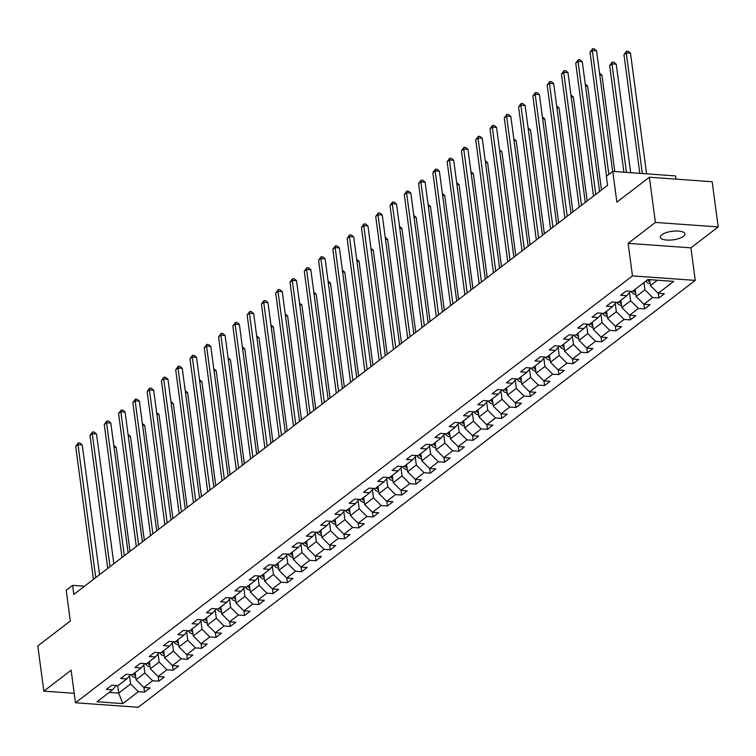 <?xml version="1.0" encoding="UTF-8"?>
<svg xmlns="http://www.w3.org/2000/svg" width="756" height="756" viewBox="0 0 756 756"><rect width="100%" height="100%" fill="white"/><g stroke="black" fill="none" stroke-linecap="round" stroke-linejoin="round"><path stroke-width="1.13" d="M661.746 234.785A12.436 4.29 172.4 0 0 660.281 237.204A12.436 4.29 172.4 0 0 669.863 240.096A12.436 4.29 172.4 0 0 683.471 236.335A12.436 4.29 172.4 0 0 684.936 233.916A12.436 4.29 172.4 0 0 675.354 231.024A12.436 4.29 172.4 0 0 661.746 234.785M675.987 179.134L675.552 175.912L612.766 171.404L606.359 176.318L607.559 185.362L73.823 594.405L72.623 585.361L66.207 590.275L70.308 621.016L37.8 645.926L43.829 691.135L74.201 693.309M718.2 226.932L712.171 181.733L649.376 177.225L655.414 222.425L628.123 243.347L632.46 275.893L695.255 280.391L690.908 247.845L718.2 226.932L655.414 222.425M632.46 275.893L75.468 702.759L138.254 707.266L695.255 280.391M122.784 703.619L138.348 691.693L144.538 692.137L150.038 687.922L143.838 687.478L152.636 680.74L158.826 681.184L164.326 676.979L158.127 676.535L166.925 669.797L173.115 670.241L178.614 666.027L172.415 665.582L181.204 658.845L187.403 659.289L192.893 655.074L186.704 654.63L195.492 647.892L201.691 648.336L207.182 644.131L200.992 643.687L209.781 636.949L215.98 637.393L221.47 633.178L215.28 632.734L224.069 625.996L230.259 626.44L235.759 622.226L229.559 621.782L238.357 615.044L244.547 615.488L250.047 611.283L243.848 610.839L252.646 604.101L258.835 604.545L264.326 600.33L258.136 599.886L266.925 593.148L273.124 593.592L278.614 589.387L272.425 588.943L281.213 582.205L287.412 582.649L292.903 578.434L286.713 577.99L295.501 571.252L301.691 571.697L307.191 567.482L300.992 567.038L309.79 560.3L315.98 560.744L321.48 556.539L315.28 556.095L324.078 549.357L330.268 549.801L335.768 545.586L329.569 545.142L338.357 538.404L344.556 538.848L350.047 534.634L343.857 534.19L352.646 527.452L358.845 527.896L364.335 523.691L358.146 523.246L366.934 516.509L373.133 516.953L378.624 512.738L372.434 512.294L381.222 505.556L387.412 506L392.912 501.795L386.713 501.351L395.511 494.613L401.701 495.057L407.2 490.842L401.001 490.398L409.799 483.66L415.989 484.105L421.479 479.89L415.29 479.446L424.078 472.708L430.277 473.152L435.768 468.947L429.578 468.503L438.367 461.765L444.566 462.209L450.056 457.994L443.866 457.55L452.655 450.812L458.845 451.256L464.345 447.042L458.145 446.598L466.943 439.86L473.133 440.304L478.633 436.099L472.434 435.654L481.232 428.917L487.422 429.361L492.921 425.146L486.722 424.702L495.511 417.964L501.71 418.408L507.2 414.203L501.011 413.759L509.799 407.021L515.998 407.465L521.489 403.25L515.299 402.806L524.088 396.068L530.287 396.513L535.777 392.298L529.587 391.854L538.376 385.116L544.566 385.56L550.066 381.355L543.866 380.911L552.664 374.173L558.854 374.617L564.354 370.402L558.155 369.958L566.953 363.22L573.142 363.664L578.633 359.45L572.443 359.005L581.232 352.268L587.431 352.712L592.921 348.507L586.732 348.062L595.52 341.325L601.719 341.769L607.21 337.554L601.02 337.11L609.808 330.372L615.998 330.816L621.498 326.611L615.299 326.167L624.097 319.429L630.287 319.873L635.787 315.658L629.587 315.214L638.385 308.476L644.575 308.92L650.075 304.706L643.876 304.262L652.664 297.524L658.863 297.968L664.354 293.763L658.164 293.319L673.728 281.383L647.939 279.531L632.366 291.466L626.176 291.022L620.676 295.237L626.875 295.681L618.077 302.419L611.887 301.975L606.397 306.18L612.587 306.624L603.798 313.362L597.599 312.918L592.109 317.133L598.298 317.577L589.51 324.315L583.311 323.87L577.82 328.076L584.01 328.52L575.221 335.258L569.032 334.813L563.532 339.028L569.731 339.472L560.933 346.21L554.743 345.766L549.243 349.981L555.443 350.425L546.645 357.163L540.455 356.719L534.955 360.924L541.154 361.368L532.366 368.106L526.167 367.662L520.676 371.876L526.866 372.321L518.077 379.058L511.878 378.614L506.388 382.829L512.577 383.273L503.789 390.011L497.599 389.567L492.099 393.772L498.289 394.216L489.501 400.954L483.311 400.51L477.811 404.725L484.01 405.169L475.212 411.907L469.022 411.462L463.522 415.668L469.722 416.112L460.933 422.85L454.734 422.406L449.244 426.62L455.433 427.064L446.645 433.802L440.446 433.358L434.955 437.573L441.145 438.017L432.356 444.755L426.157 444.311L420.667 448.516L426.856 448.96L418.068 455.698L411.878 455.254L406.378 459.468L412.578 459.913L403.78 466.65L397.59 466.206L392.09 470.421L398.289 470.865L389.491 477.603L383.301 477.159L377.802 481.364L384.001 481.808L375.212 488.546L369.013 488.102L363.523 492.317L369.712 492.761L360.924 499.499L354.725 499.055L349.234 503.26L355.424 503.704L346.635 510.442L340.446 509.998L334.946 514.212L341.145 514.656L332.347 521.394L326.157 520.95L320.657 525.165L326.857 525.609L318.059 532.347L311.869 531.903L306.369 536.108L312.568 536.552L303.78 543.29L297.58 542.846L292.09 547.06L298.28 547.505L289.491 554.242L283.292 553.798L277.802 558.013L283.991 558.457L275.203 565.195L269.004 564.751L263.513 568.956L269.703 569.4L260.915 576.138L254.725 575.694L249.225 579.909L255.424 580.353L246.626 587.091L240.436 586.647L234.936 590.852L241.136 591.296L232.338 598.034L226.148 597.59L220.657 601.804L226.847 602.248L218.059 608.986L211.86 608.542L206.369 612.757L212.559 613.201L203.77 619.939L197.571 619.495L192.081 623.7L198.27 624.144L189.482 630.882L183.292 630.438L177.792 634.653L183.991 635.097L175.194 641.835L169.004 641.39L163.504 645.605L169.703 646.049L160.905 652.787L154.715 652.343L149.215 656.548L155.415 656.992L146.626 663.73L140.427 663.286L134.937 667.501L141.126 667.945L132.338 674.683L126.139 674.239L120.648 678.444L126.838 678.888L118.049 685.626L111.85 685.182L106.36 689.396L112.549 689.841L96.985 701.776L122.784 703.619L118.692 693.101L130.599 683.972L129.503 675.807M643.951 282.593L644.915 289.803L636.127 296.541L635.163 289.331M630.617 291.344L626.875 295.681M652.664 297.524L644.915 289.803M643.876 304.262L636.127 296.541M629.54 292.591L630.627 300.756L621.838 307.494L620.874 300.274M616.329 302.287L612.587 306.624M638.385 308.476L630.627 300.756M629.587 315.214L621.838 307.494M615.252 303.534L616.338 311.708L607.55 318.446L606.586 311.226M602.041 313.239L598.298 317.577M624.097 319.429L616.338 311.708M615.299 326.167L607.55 318.446M600.963 314.487L602.059 322.651L593.262 329.389L592.298 322.169M587.762 324.182L584.01 328.52M609.808 330.372L602.059 322.651M601.02 337.11L593.262 329.389M586.675 325.439L587.771 333.604L578.973 340.342L578.009 333.122M573.473 335.135L569.731 339.472M595.52 341.325L587.771 333.604M586.732 348.062L578.973 340.342M572.396 336.382L573.483 344.556L564.694 351.294L563.73 344.075M559.185 346.087L555.443 350.425M581.232 352.268L573.483 344.556M572.443 359.005L564.694 351.294M558.108 347.335L559.194 355.5L550.406 362.237L549.442 355.018M544.896 357.03L541.154 361.368M566.953 363.22L559.194 355.5M558.155 369.958L550.406 362.237M543.819 358.287L544.906 366.452L536.117 373.19L535.153 365.97M530.608 367.983L526.866 372.321M552.664 374.173L544.906 366.452M543.866 380.911L536.117 373.19M529.531 369.23L530.617 377.395L521.829 384.133L520.865 376.923M516.32 378.936L512.577 383.273M538.376 385.116L530.617 377.395M529.587 391.854L521.829 384.133M515.242 380.183L516.339 388.348L507.541 395.086L506.577 387.866M502.041 389.879L498.289 394.216M524.088 396.068L516.339 388.348M515.299 402.806L507.541 395.086M500.963 391.126L502.05 399.3L493.252 406.038L492.298 398.818M487.752 400.831L484.01 405.169M509.799 407.021L502.05 399.3M501.011 413.759L493.252 406.038M486.675 402.079L487.762 410.243L478.973 416.981L478.009 409.761M473.464 411.774L469.722 416.112M495.511 417.964L487.762 410.243M486.722 424.702L478.973 416.981M472.387 413.031L473.473 421.196L464.685 427.934L463.721 420.714M459.175 422.727L455.433 427.064M481.232 428.917L473.473 421.196M472.434 435.654L464.685 427.934M458.098 423.974L459.185 432.149L450.396 438.886L449.433 431.667M444.887 433.679L441.145 438.017M466.943 439.86L459.185 432.149M458.145 446.598L450.396 438.886M443.81 434.927L444.906 443.092L436.108 449.829L435.144 442.61M430.608 444.623L426.856 448.96M452.655 450.812L444.906 443.092M443.866 457.55L436.108 449.829M429.521 445.879L430.618 454.044L421.82 460.782L420.856 453.562M416.32 455.575L412.578 459.913M438.367 461.765L430.618 454.044M429.578 468.503L421.82 460.782M415.242 456.822L416.329 464.987L407.541 471.725L406.577 464.515M402.031 466.528L398.289 470.865M424.078 472.708L416.329 464.987M415.29 479.446L407.541 471.725M400.954 467.775L402.041 475.94L393.252 482.678L392.288 475.458M387.743 477.471L384.001 481.808M409.799 483.66L402.041 475.94M401.001 490.398L393.252 482.678M386.666 478.718L387.752 486.892L378.964 493.63L378 486.41M373.455 488.423L369.712 492.761M395.511 494.613L387.752 486.892M386.713 501.351L378.964 493.63M372.377 489.671L373.464 497.835L364.675 504.573L363.712 497.353M359.166 499.376L355.424 503.704M381.222 505.556L373.464 497.835M372.434 512.294L364.675 504.573M358.089 500.623L359.185 508.788L350.387 515.526L349.423 508.306M344.887 510.319L341.145 514.656M366.934 516.509L359.185 508.788M358.146 523.246L350.387 515.526M343.81 511.566L344.897 519.741L336.099 526.478L335.144 519.259M330.599 521.271L326.857 525.609M352.646 527.452L344.897 519.741M343.857 534.19L336.099 526.478M329.521 522.519L330.608 530.684L321.82 537.422L320.856 530.202M316.31 532.215L312.568 536.552M338.357 538.404L330.608 530.684M329.569 545.142L321.82 537.422M315.233 533.471L316.32 541.636L307.531 548.374L306.567 541.154M302.022 543.167L298.28 547.505M324.078 549.357L316.32 541.636M315.28 556.095L307.531 548.374M300.945 544.414L302.031 552.579L293.243 559.317L292.279 552.107M287.734 554.12L283.991 558.457M309.79 560.3L302.031 552.579M300.992 567.038L293.243 559.317M286.656 555.367L287.752 563.532L278.955 570.27L277.991 563.05M273.455 565.063L269.703 569.4M295.501 571.252L287.752 563.532M286.713 577.99L278.955 570.27M272.368 566.31L273.464 574.484L264.666 581.222L263.702 574.002M259.166 576.015L255.424 580.353M281.213 582.205L273.464 574.484M272.425 588.943L264.666 581.222M258.089 577.263L259.176 585.428L250.387 592.165L249.423 584.946M244.878 586.968L241.136 591.296M266.925 593.148L259.176 585.428M258.136 599.886L250.387 592.165M243.801 588.215L244.887 596.38L236.099 603.118L235.135 595.898M230.589 597.911L226.847 602.248M252.646 604.101L244.887 596.38M243.848 610.839L236.099 603.118M229.512 599.158L230.599 607.333L221.81 614.07L220.846 606.851M216.301 608.863L212.559 613.201M238.357 615.044L230.599 607.333M229.559 621.782L221.81 614.07M215.224 610.111L216.31 618.276L207.522 625.014L206.558 617.794M202.013 619.807L198.27 624.144M224.069 625.996L216.31 618.276M215.28 632.734L207.522 625.014M200.935 621.063L202.032 629.228L193.234 635.966L192.27 628.746M187.734 630.759L183.991 635.097M209.781 636.949L202.032 629.228M200.992 643.687L193.234 635.966M186.656 632.007L187.743 640.171L178.945 646.909L177.991 639.699M173.445 641.712L169.703 646.049M195.492 647.892L187.743 640.171M186.704 654.63L178.945 646.909M172.368 642.959L173.455 651.124L164.666 657.862L163.702 650.642M159.157 652.655L155.415 656.992M181.204 658.845L173.455 651.124M172.415 665.582L164.666 657.862M158.08 653.912L159.166 662.076L150.378 668.814L149.414 661.595M144.869 663.607L141.126 667.945M166.925 669.797L159.166 662.076M158.127 676.535L150.378 668.814M143.791 664.855L144.878 673.02L136.089 679.757L135.126 672.538M130.58 674.56L126.838 678.888M152.636 680.74L144.878 673.02M143.838 687.478L136.089 679.757M117.69 685.607L118.692 693.101L109.195 692.411M116.301 685.503L112.549 689.841M138.348 691.693L130.599 683.972M612.766 171.404L616.868 202.145L649.376 177.225M75.468 702.759L71.121 670.213L43.829 691.135M84.511 586.212L72.623 585.361M649.621 279.654L650.406 285.598L657.437 280.211M658.164 293.319L650.406 285.598M144.538 692.137L143.923 687.487M158.826 681.184L158.212 676.535M173.115 670.241L172.491 665.592M187.403 659.289L186.779 654.639M201.691 648.336L201.068 643.687M215.98 637.393L215.356 632.744M230.259 626.44L229.644 621.791M244.547 615.488L243.933 610.839M258.835 604.545L258.212 599.895M273.124 593.592L272.5 588.943M287.412 582.649L286.789 578M301.691 571.697L301.077 567.047M315.98 560.744L315.365 556.095M330.268 549.801L329.644 545.152M344.556 538.848L343.933 534.199M358.845 527.896L358.221 523.246M373.133 516.953L372.51 512.303M387.412 506L386.798 501.351M401.701 495.057L401.086 490.408M415.989 484.105L415.365 479.455M430.277 473.152L429.654 468.503M444.566 462.209L443.942 457.56M458.845 451.256L458.23 446.607M473.133 440.304L472.519 435.654M487.422 429.361L486.798 424.711M501.71 418.408L501.086 413.759M515.998 407.465L515.375 402.816M530.287 396.513L529.663 391.863M544.566 385.56L543.951 380.911M558.854 374.617L558.23 369.967M573.142 363.664L572.519 359.015M587.431 352.712L586.807 348.062M601.719 341.769L601.096 337.119M615.998 330.816L615.384 326.167M630.287 319.873L629.672 315.224M644.575 308.92L643.951 304.271M658.863 297.968L658.24 293.319M628.123 243.347L690.908 247.845M99.546 574.692L82.234 444.934L77.991 444.632L95.738 577.612M75.704 446.39L78.265 442.903L77.991 444.632L75.704 446.39L93.442 579.37M78.265 442.903L79.956 443.016L82.234 444.934M135.796 677.593L135.466 677.631A5.15 4.149 -127.5 0 1 131.497 675.202L131.062 674.588M130.041 551.322L116.169 447.372L114.033 447.221M135.333 674.125A5.15 4.149 -127.5 0 1 134.388 673.105M133.292 673.946A5.15 4.149 52.5 0 0 135.57 675.845M113.797 445.445L116.169 447.372M113.835 563.74L96.522 433.991L92.279 433.679L110.017 566.66M89.992 435.437L92.553 431.95L92.279 433.679L89.992 435.437L107.73 568.418M92.553 431.95L94.245 432.073L96.522 433.991M128.123 552.797L110.811 423.039L106.568 422.736L124.305 555.717M104.271 424.485L106.832 420.998L106.568 422.736L104.271 424.485L122.018 557.465M106.832 420.998L108.533 421.12L110.811 423.039M150.085 666.65L149.754 666.688A5.15 4.149 -127.5 0 1 145.785 664.259L145.341 663.645M144.33 540.37L130.457 436.42L128.322 436.269M149.622 663.182A5.15 4.149 -127.5 0 1 148.677 662.152M147.581 662.993A5.15 4.149 52.5 0 0 149.858 664.893M128.085 434.502L130.457 436.42M164.373 655.698L164.033 655.735A5.15 4.149 -127.5 0 1 160.074 653.307L159.629 652.693M158.618 529.417L144.746 425.477L142.61 425.316M163.91 652.23A5.15 4.149 -127.5 0 1 162.965 651.209M161.869 652.05A5.15 4.149 52.5 0 0 164.137 653.94M142.374 423.549L144.746 425.477M142.402 541.844L125.09 412.086L120.847 411.784L138.594 544.764M118.56 413.541L121.121 410.054L120.847 411.784L118.56 413.541L136.307 546.522M121.121 410.054L122.822 410.177L125.09 412.086M156.69 530.892L139.378 401.143L135.135 400.831L152.882 533.821M132.848 402.589L135.409 399.102L135.135 400.831L132.848 402.589L150.595 535.569M135.409 399.102L137.11 399.225L139.378 401.143M170.979 519.948L153.666 390.19L149.423 389.888L167.171 522.868M147.136 391.646L149.697 388.149L149.423 389.888L147.136 391.646L164.874 524.626M149.697 388.149L151.389 388.272L153.666 390.19M178.662 644.755L178.321 644.783A5.15 4.149 -127.5 0 1 174.362 642.364L173.918 641.74M172.907 518.474L159.034 414.524L156.889 414.373M178.199 641.277A5.15 4.149 -127.5 0 1 177.254 640.256M176.157 641.097A5.15 4.149 52.5 0 0 178.425 642.997M156.653 412.596L159.034 414.524M192.95 633.802L192.61 633.84A5.15 4.149 -127.5 0 1 188.65 631.411L188.206 630.797M187.186 507.522L173.322 403.572L171.177 403.42M192.487 630.334A5.15 4.149 -127.5 0 1 191.542 629.304M190.436 630.154A5.15 4.149 52.5 0 0 192.714 632.044M170.941 401.653L173.322 403.572M207.238 622.85L206.898 622.887A5.15 4.149 -127.5 0 1 202.929 620.459L202.495 619.844M201.474 496.569L187.611 392.629L185.466 392.468M206.775 619.381A5.15 4.149 -127.5 0 1 205.83 618.361M204.725 619.202A5.15 4.149 52.5 0 0 207.002 621.092M185.229 390.701L187.611 392.629M185.267 508.996L167.955 379.238L163.712 378.936L181.459 511.916M161.425 380.693L163.986 377.206L163.712 378.936L161.425 380.693L179.163 513.674M163.986 377.206L165.677 377.329L167.955 379.238M221.517 611.906L221.187 611.935A5.15 4.149 -127.5 0 1 217.218 609.516L216.774 608.892M215.762 485.626L201.89 381.676L199.754 381.525M221.054 608.429A5.15 4.149 -127.5 0 1 220.109 607.408M219.013 608.249A5.15 4.149 52.5 0 0 221.291 610.149M199.518 379.758L201.89 381.676M199.556 498.043L182.243 368.295L178 367.992L195.738 500.973M175.704 369.741L178.274 366.254L178 367.992L175.704 369.741L193.451 502.721M178.274 366.254L179.966 366.376L182.243 368.295M235.806 600.954L235.475 600.992A5.15 4.149 -127.5 0 1 231.506 598.563L231.062 597.949M230.051 474.673L216.178 370.724L214.042 370.572M235.343 597.486A5.15 4.149 -127.5 0 1 234.398 596.465M233.302 597.306A5.15 4.149 52.5 0 0 235.57 599.196M213.806 368.805L216.178 370.724M213.844 487.1L196.522 357.342L192.289 357.04L210.026 490.02M189.992 358.798L192.553 355.311L192.289 357.04L189.992 358.798L207.739 491.778M192.553 355.311L194.254 355.424L196.522 357.342M250.094 590.001L249.754 590.039A5.15 4.149 -127.5 0 1 245.794 587.61L245.35 586.996M244.339 463.73L230.467 359.78L228.331 359.629M249.631 586.533A5.15 4.149 -127.5 0 1 248.686 585.513M247.59 586.354A5.15 4.149 52.5 0 0 249.858 588.253M228.095 357.853L230.467 359.78M228.123 476.148L210.811 346.399L206.568 346.087L224.315 479.068M204.281 347.845L206.842 344.358L206.568 346.087L204.281 347.845L222.028 480.825M206.842 344.358L208.543 344.481L210.811 346.399M264.383 579.058L264.042 579.096A5.15 4.149 -127.5 0 1 260.083 576.667L259.639 576.044M258.628 452.778L244.755 348.828L242.61 348.677M263.92 575.59A5.15 4.149 -127.5 0 1 262.975 574.56M261.878 575.401A5.15 4.149 52.5 0 0 264.146 577.3M242.374 346.909L244.755 348.828M242.411 465.205L225.099 335.447L220.856 335.144L238.603 468.125M218.569 336.892L221.13 333.405L220.856 335.144L218.569 336.892L236.316 469.873M221.13 333.405L222.831 333.528L225.099 335.447M278.671 568.106L278.331 568.143A5.15 4.149 -127.5 0 1 274.371 565.715L273.927 565.101M272.907 441.825L259.043 337.885L256.898 337.724M278.208 564.637A5.15 4.149 -127.5 0 1 277.263 563.617M276.157 564.458A5.15 4.149 52.5 0 0 278.435 566.348M256.662 335.957L259.043 337.885M256.7 454.252L239.387 324.494L235.144 324.192L252.891 457.172M232.857 325.949L235.418 322.462L235.144 324.192L232.857 325.949L250.595 458.93M235.418 322.462L237.11 322.585L239.387 324.494M292.95 557.163L292.619 557.191A5.15 4.149 -127.5 0 1 288.65 554.772L288.206 554.148M287.195 430.882L273.322 326.932L271.187 326.781M292.487 553.685A5.15 4.149 -127.5 0 1 291.542 552.664M290.446 553.505A5.15 4.149 52.5 0 0 292.723 555.405M270.95 325.004L273.322 326.932M270.988 443.3L253.676 313.551L249.433 313.239L267.17 446.22M247.146 314.997L249.707 311.51L249.433 313.239L247.146 314.997L264.883 447.977M249.707 311.51L251.398 311.633L253.676 313.551M307.238 546.21L306.908 546.248A5.15 4.149 -127.5 0 1 302.939 543.819L302.495 543.205M301.483 419.93L287.611 315.98L285.475 315.828M306.775 542.742A5.15 4.149 -127.5 0 1 305.83 541.712M304.734 542.562A5.15 4.149 52.5 0 0 307.002 544.452M285.239 314.061L287.611 315.98M285.277 432.356L267.964 302.598L263.721 302.296L281.459 435.276M261.425 304.054L263.986 300.557L263.721 302.296L261.425 304.054L279.172 437.034M263.986 300.557L265.687 300.68L267.964 302.598M321.527 535.257L321.187 535.295A5.15 4.149 -127.5 0 1 317.227 532.867L316.783 532.252M315.772 408.977L301.899 305.037L299.763 304.876M321.064 531.789A5.15 4.149 -127.5 0 1 320.119 530.769M319.023 531.61A5.15 4.149 52.5 0 0 321.291 533.5M299.527 303.109L301.899 305.037M299.556 421.404L282.243 291.646L278 291.344L295.747 424.324M275.713 293.101L278.274 289.614L278 291.344L275.713 293.101L293.46 426.082M278.274 289.614L279.975 289.737L282.243 291.646M335.815 524.314L335.475 524.343A5.15 4.149 -127.5 0 1 331.515 521.923L331.071 521.3M330.06 398.034L316.188 294.084L314.042 293.933M335.352 520.837A5.15 4.149 -127.5 0 1 334.407 519.816M333.311 520.657A5.15 4.149 52.5 0 0 335.579 522.557M313.806 292.166L316.188 294.084M313.844 410.451L296.532 280.703L292.288 280.4L310.036 413.381M290.002 282.149L292.563 278.662L292.288 280.4L290.002 282.149L307.749 415.129M292.563 278.662L294.264 278.784L296.532 280.703M350.104 513.362L349.763 513.4A5.15 4.149 -127.5 0 1 345.804 510.971L345.36 510.357M344.339 387.081L330.476 283.131L328.331 282.98M349.641 509.894A5.15 4.149 -127.5 0 1 348.696 508.873M347.59 509.714A5.15 4.149 52.5 0 0 349.867 511.604M328.095 281.213L330.476 283.131M328.132 399.508L310.82 269.75L306.577 269.448L324.324 402.428M304.29 271.206L306.851 267.719L306.577 269.448L304.29 271.206L322.028 404.186M306.851 267.719L308.542 267.832L310.82 269.75M364.392 502.409L364.052 502.447A5.15 4.149 -127.5 0 1 360.083 500.018L359.648 499.404M358.627 376.138L344.764 272.188L342.619 272.037M363.929 498.941A5.15 4.149 -127.5 0 1 362.984 497.92M361.878 498.762A5.15 4.149 52.5 0 0 364.156 500.661M342.383 270.261L344.764 272.188M342.421 388.556L325.108 258.807L320.865 258.495L338.612 391.476M318.578 260.253L321.139 256.766L320.865 258.495L318.578 260.253L336.316 393.233M321.139 256.766L322.831 256.889L325.108 258.807M378.671 491.466L378.34 491.504A5.15 4.149 -127.5 0 1 374.371 489.075L373.927 488.452M372.916 365.186L359.043 261.236L356.908 261.085M378.208 487.998A5.15 4.149 -127.5 0 1 377.263 486.968M376.167 487.809A5.15 4.149 52.5 0 0 378.444 489.708M356.671 259.317L359.043 261.236M356.709 377.613L339.397 247.855L335.154 247.552L352.891 380.533M332.857 249.3L335.428 245.813L335.154 247.552L332.857 249.3L350.604 382.281M335.428 245.813L337.119 245.936L339.397 247.855M392.959 480.514L392.629 480.551A5.15 4.149 -127.5 0 1 388.66 478.123L388.215 477.508M387.204 354.233L373.332 250.293L371.196 250.132M392.496 477.045A5.15 4.149 -127.5 0 1 391.551 476.025M390.455 476.866A5.15 4.149 52.5 0 0 392.723 478.756M370.96 248.365L373.332 250.293M370.998 366.66L353.676 236.902L349.442 236.6L367.18 369.58M347.146 238.357L349.707 234.87L349.442 236.6L347.146 238.357L364.893 371.338M349.707 234.87L351.408 234.993L353.676 236.902M407.248 469.57L406.908 469.599A5.15 4.149 -127.5 0 1 402.948 467.18L402.504 466.556M401.493 343.29L387.62 239.34L385.484 239.189M406.785 466.093A5.15 4.149 -127.5 0 1 405.84 465.072M404.743 465.913A5.15 4.149 52.5 0 0 407.011 467.813M385.248 237.412L387.62 239.34M385.276 355.707L367.964 225.959L363.721 225.647L381.468 358.627M361.434 227.405L363.995 223.918L363.721 225.647L361.434 227.405L379.181 360.385M363.995 223.918L365.696 224.041L367.964 225.959M421.536 458.618L421.196 458.656A5.15 4.149 -127.5 0 1 417.236 456.227L416.792 455.613M415.781 332.338L401.909 228.388L399.763 228.236M421.073 455.15A5.15 4.149 -127.5 0 1 420.128 454.12M419.022 454.97A5.15 4.149 52.5 0 0 421.3 456.86M399.527 226.469L401.909 228.388M399.565 344.764L382.252 215.006L378.009 214.704L395.757 347.684M375.723 216.452L378.284 212.965L378.009 214.704L375.723 216.452L393.47 349.442M378.284 212.965L379.985 213.088L382.252 215.006M435.825 447.665L435.484 447.703A5.15 4.149 -127.5 0 1 431.525 445.275L431.081 444.66M430.06 321.385L416.197 217.444L414.052 217.284M435.361 444.197A5.15 4.149 -127.5 0 1 434.416 443.177M433.311 444.018A5.15 4.149 52.5 0 0 435.588 445.908M413.815 215.517L416.197 217.444M413.853 333.812L396.541 204.054L392.298 203.751L410.045 336.732M390.011 205.509L392.572 202.022L392.298 203.751L390.011 205.509L407.749 338.49M392.572 202.022L394.263 202.145L396.541 204.054M450.103 436.722L449.773 436.751A5.15 4.149 -127.5 0 1 445.804 434.331L445.36 433.708M444.348 310.442L430.476 206.492L428.34 206.341M449.64 433.245A5.15 4.149 -127.5 0 1 448.695 432.224M447.599 433.065A5.15 4.149 52.5 0 0 449.877 434.965M428.104 204.574L430.476 206.492M428.142 322.859L410.829 193.111L406.586 192.808L424.324 325.789M404.299 194.557L406.86 191.07L406.586 192.808L404.299 194.557L422.037 327.537M406.86 191.07L408.552 191.192L410.829 193.111M464.392 425.77L464.061 425.808A5.15 4.149 -127.5 0 1 460.092 423.379L459.648 422.765M458.637 299.489L444.764 195.539L442.629 195.388M463.929 422.302A5.15 4.149 -127.5 0 1 462.984 421.281M461.888 422.122A5.15 4.149 52.5 0 0 464.156 424.012M442.392 193.621L444.764 195.539M442.43 311.916L425.118 182.158L420.875 181.856L438.612 314.836M418.578 183.613L421.139 180.126L420.875 181.856L418.578 183.613L436.325 316.594M421.139 180.126L422.84 180.24L425.118 182.158M478.68 414.817L478.34 414.855A5.15 4.149 -127.5 0 1 474.381 412.426L473.936 411.812M472.925 288.546L459.053 184.596L456.917 184.436M478.217 411.349A5.15 4.149 -127.5 0 1 477.272 410.328M476.176 411.17A5.15 4.149 52.5 0 0 478.444 413.069M456.681 182.668L459.053 184.596M456.709 300.964L439.397 171.215L435.154 170.903L452.901 303.884M432.867 172.661L435.428 169.174L435.154 170.903L432.867 172.661L450.614 305.641M435.428 169.174L437.129 169.297L439.397 171.215M492.969 403.874L492.628 403.912A5.15 4.149 -127.5 0 1 488.669 401.483L488.225 400.86M487.214 277.594L473.341 173.644L471.196 173.493M492.506 400.406A5.15 4.149 -127.5 0 1 491.561 399.376M490.464 400.217A5.15 4.149 52.5 0 0 492.732 402.116M470.96 171.725L473.341 173.644M470.997 290.02L453.685 160.263L449.442 159.96L467.189 292.941M447.155 161.708L449.716 158.221L449.442 159.96L447.155 161.708L464.902 294.689M449.716 158.221L451.417 158.344L453.685 160.263M507.257 392.922L506.917 392.959A5.15 4.149 -127.5 0 1 502.957 390.531L502.513 389.916M501.493 266.641L487.629 162.691L485.484 162.54M506.794 389.453A5.15 4.149 -127.5 0 1 505.849 388.433M504.743 389.274A5.15 4.149 52.5 0 0 507.021 391.164M485.248 160.773L487.629 162.691M485.286 279.068L467.973 149.31L463.73 149.008L481.477 281.988M461.443 150.765L464.004 147.278L463.73 149.008L461.443 150.765L479.181 283.746M464.004 147.278L465.696 147.401L467.973 149.31M521.545 381.978L521.205 382.007A5.15 4.149 -127.5 0 1 517.236 379.588L516.802 378.964M515.781 255.698L501.918 151.748L499.773 151.597M521.082 378.501A5.15 4.149 -127.5 0 1 520.137 377.48M519.032 378.321A5.15 4.149 52.5 0 0 521.309 380.221M499.536 149.82L501.918 151.748M499.574 268.115L482.262 138.367L478.019 138.055L495.766 271.035M475.732 139.813L478.293 136.326L478.019 138.055L475.732 139.813L493.47 272.793M478.293 136.326L479.984 136.449L482.262 138.367M535.824 371.026L535.494 371.064A5.15 4.149 -127.5 0 1 531.525 368.635L531.081 368.021M530.069 244.746L516.197 140.796L514.061 140.644M535.361 367.558A5.15 4.149 -127.5 0 1 534.416 366.528M533.32 367.378A5.15 4.149 52.5 0 0 535.598 369.268M513.825 138.877L516.197 140.796M513.863 257.172L496.55 127.414L492.307 127.112L510.045 260.092M490.011 128.86L492.581 125.373L492.307 127.112L490.011 128.86L507.758 261.85M492.581 125.373L494.273 125.496L496.55 127.414M550.113 360.073L549.782 360.111A5.15 4.149 -127.5 0 1 545.813 357.683L545.369 357.068M544.358 233.793L530.485 129.852L528.35 129.692M549.65 356.605A5.15 4.149 -127.5 0 1 548.705 355.585M547.609 356.426A5.15 4.149 52.5 0 0 549.877 358.316M528.113 127.925L530.485 129.852M528.151 246.22L510.829 116.462L506.596 116.159L524.333 249.14M504.299 117.917L506.86 114.43L506.596 116.159L504.299 117.917L522.046 250.897M506.86 114.43L508.561 114.553L510.829 116.462M564.401 349.13L564.061 349.159A5.15 4.149 -127.5 0 1 560.101 346.739L559.657 346.116M558.646 222.85L544.774 118.9L542.638 118.749M563.938 345.653A5.15 4.149 -127.5 0 1 562.993 344.632M561.897 345.473A5.15 4.149 52.5 0 0 564.165 347.373M542.402 116.982L544.774 118.9M542.43 235.267L525.118 105.519L520.875 105.216L538.622 238.197M518.588 106.965L521.149 103.477L520.875 105.216L518.588 106.965L536.335 239.945M521.149 103.477L522.85 103.6L525.118 105.519M578.69 338.178L578.349 338.215A5.15 4.149 -127.5 0 1 574.39 335.787L573.946 335.173M572.935 211.897L559.062 107.947L556.917 107.796M578.227 334.71A5.15 4.149 -127.5 0 1 577.282 333.689M576.176 334.53A5.15 4.149 52.5 0 0 578.453 336.42M556.681 106.029L559.062 107.947M556.718 224.324L539.406 94.566L535.163 94.264L552.91 227.244M532.876 96.021L535.437 92.534L535.163 94.264L532.876 96.021L550.614 229.002M535.437 92.534L537.138 92.648L539.406 94.566M592.978 327.225L592.638 327.263A5.15 4.149 -127.5 0 1 588.678 324.834L588.234 324.22M587.214 200.954L573.35 97.004L571.205 96.844M592.515 323.757A5.15 4.149 -127.5 0 1 591.57 322.736M590.464 323.577A5.15 4.149 52.5 0 0 592.742 325.467M570.969 95.076L573.35 97.004M571.007 213.372L553.694 83.614L549.451 83.311L567.198 216.292M547.164 85.069L549.725 81.582L549.451 83.311L547.164 85.069L564.902 218.049M549.725 81.582L551.417 81.705L553.694 83.614M607.257 316.282L606.926 316.32A5.15 4.149 -127.5 0 1 602.957 313.891L602.513 313.267M601.502 190.002L587.629 86.052L585.494 85.9M606.794 312.814A5.15 4.149 -127.5 0 1 605.849 311.784M604.753 312.625A5.15 4.149 52.5 0 0 607.03 314.524M585.257 84.133L587.629 86.052M585.295 202.428L567.983 72.671L563.74 72.368L581.477 205.349M561.453 74.116L564.014 70.629L563.74 72.368L561.453 74.116L579.19 207.097M564.014 70.629L565.705 70.752L567.983 72.671M621.545 305.329L621.215 305.367A5.15 4.149 -127.5 0 1 617.246 302.939L616.802 302.324M614.789 171.546L601.918 75.099L599.782 74.948M621.082 301.861A5.15 4.149 -127.5 0 1 620.137 300.841M619.041 301.682A5.15 4.149 52.5 0 0 621.309 303.572M599.546 73.181L601.918 75.099M599.584 191.476L582.271 61.718L578.028 61.416L595.766 194.396M575.732 63.173L578.293 59.686L578.028 61.416L575.732 63.173L593.479 196.154M578.293 59.686L579.994 59.809L582.271 61.718M635.834 294.386L635.494 294.415A5.15 4.149 -127.5 0 1 631.534 291.996L631.09 291.372M630.693 172.689L616.206 64.156L611.963 63.854L609.676 65.602L623.898 172.198M635.371 290.909A5.15 4.149 -127.5 0 1 634.426 289.888M633.33 290.729A5.15 4.149 52.5 0 0 635.598 292.629M626.45 172.387L611.963 63.854L612.237 62.115L613.938 62.238L616.206 64.156M609.676 65.602L612.237 62.115M612.662 171.489L596.55 50.775L592.307 50.463L608.845 174.409M590.02 52.221L592.581 48.734L592.307 50.463L590.02 52.221L606.558 176.157M592.581 48.734L594.282 48.856L596.55 50.775M650.122 283.434L649.782 283.472A5.15 4.149 -127.5 0 1 645.87 281.119M646.588 173.833L630.495 53.203L626.251 52.901L623.965 54.659L639.793 173.341M647.618 279.786A5.15 4.149 52.5 0 0 649.886 281.676M642.345 173.521L626.251 52.901L626.526 51.172L628.217 51.295L630.495 53.203M623.965 54.659L626.526 51.172M131.497 675.202L132.196 674.673M145.785 664.259L146.484 663.721M160.074 653.307L160.773 652.778M174.362 642.364L175.061 641.825M188.65 631.411L189.35 630.873M202.929 620.459L203.629 619.929M217.218 609.516L217.917 608.977M231.506 598.563L232.205 598.024M245.794 587.61L246.494 587.081M260.083 576.667L260.782 576.129M274.371 565.715L275.071 565.186M288.65 554.772L289.35 554.233M302.939 543.819L303.638 543.28M317.227 532.867L317.926 532.337M331.515 521.923L332.215 521.385M345.804 510.971L346.503 510.432M360.083 500.018L360.782 499.489M374.371 489.075L375.07 488.537M388.66 478.123L389.359 477.594M402.948 467.18L403.647 466.641M417.236 456.227L417.936 455.688M431.525 445.275L432.224 444.745M445.804 434.331L446.503 433.793M460.092 423.379L460.791 422.84M474.381 412.426L475.08 411.897M488.669 401.483L489.368 400.945M502.957 390.531L503.657 390.001M517.236 379.588L517.936 379.049M531.525 368.635L532.224 368.096M545.813 357.683L546.512 357.153M560.101 346.739L560.801 346.201M574.39 335.787L575.089 335.248M588.678 324.834L589.378 324.305M602.957 313.891L603.657 313.353M617.246 302.939L617.945 302.4M631.534 291.996L632.233 291.457"/></g></svg>
